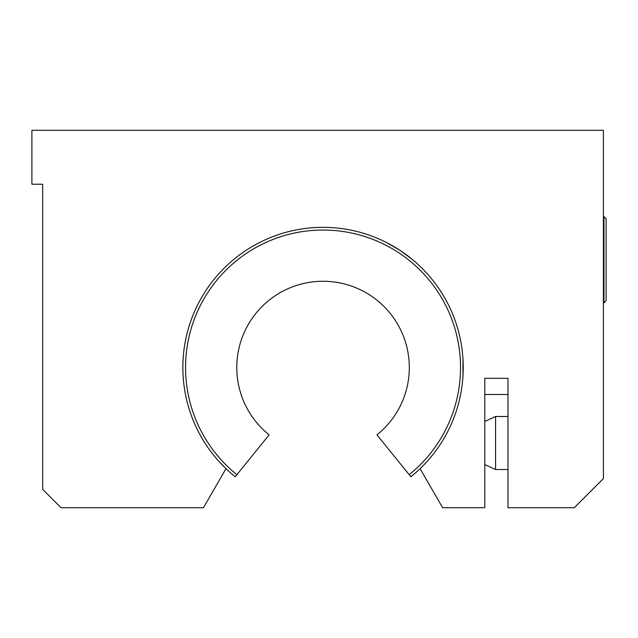 <?xml version="1.0" encoding="UTF-8"?>
<svg xmlns="http://www.w3.org/2000/svg" width="638" height="638" viewBox="0 0 638 638"><rect width="100%" height="100%" fill="white"/><g stroke="black" fill="none" stroke-linecap="round" stroke-linejoin="round"><path stroke-width="0.96" d="M502.042 378.31L484.792 378.31L502.042 378.31M507.976 378.31L484.792 378.31L484.792 507.704L442.62 507.704L420.091 468.675A140.177 140.177 0 0 0 422.85 269.084A140.177 140.177 0 0 0 223.236 269.084A140.177 140.177 0 0 0 225.996 468.675L203.466 507.704L61.017 507.704L42.682 489.37L42.682 184.215L31.9 184.215L31.9 130.296L603.404 130.296L603.404 478.588L574.288 507.704L507.976 507.704L507.976 378.31M507.976 416.494L495.574 416.494L484.792 421.439M507.976 469.512L495.574 469.512L495.574 416.494M606.1 259.69L606.1 218.714L603.947 216.561L603.947 302.827L606.1 300.665L606.1 259.69M462.965 358.987L462.965 376.061M412.619 259.69L399.763 250.2L386.851 242.703L399.763 250.2M376.962 238.126L380.248 239.545M225.996 468.675A140.177 140.177 0 0 0 235.199 476.761L269.124 434.861A86.266 86.266 0 0 1 259.841 308.808A86.266 86.266 0 0 1 386.245 308.808A86.266 86.266 0 0 1 376.962 434.861L410.888 476.761A140.177 140.177 0 0 0 420.091 468.675M236.897 474.672A137.481 137.481 0 0 1 222.383 273.877A137.481 137.481 0 0 1 423.704 273.877A137.481 137.481 0 0 1 409.189 474.672M507.976 394.483L484.792 394.483M484.792 464.576L495.574 469.512M603.404 302.827L603.947 302.827M603.404 216.561L603.947 216.561"/></g></svg>
